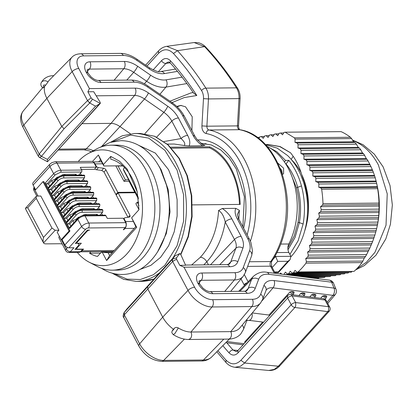 <?xml version="1.0" encoding="UTF-8"?>
<svg xmlns="http://www.w3.org/2000/svg" width="413" height="413" viewBox="0 0 413 413"><rect width="100%" height="100%" fill="white"/><g stroke="black" fill="none" stroke-linecap="round" stroke-linejoin="round"><path stroke-width="0.62" d="M166.134 46.437L166.79 46.323L177.471 50.67L204.59 46.638L205.726 47.061C205.514 46.881 203.614 44.32 198.746 42.792L194.156 42.534L204.59 46.638A324.639 224.29 89.4 0 1 236.422 87.835A3.521 1.709 -32.6 0 1 237.609 88.315C227.888 73.127 217.259 59.374 205.726 47.061M279.828 365.784L329.249 311.195L327.777 311.619L294.887 307.489L244.604 363.027L278.357 366.207L274.268 369.392L268.765 370.466C273.2 370.668 276.886 369.108 279.828 365.784L278.357 366.207L327.777 311.619L328.583 310.194L328.562 306.704L325.026 300.024A3.521 1.523 -27.9 0 1 326.208 300.504A3.521 3.521 0 0 0 323.534 298.656L290.644 294.531A3.521 2.215 -82.8 0 0 290.427 294.521M168.318 62.022L165.541 63.442C163.873 63.251 162.526 62.327 161.509 60.665C164.493 57.784 167.477 57.82 170.461 60.778A312.667 216.02 89.4 0 1 196.8 95.506L193.532 93.044C186.304 82.249 178.592 72.27 170.383 63.101A3.521 1.998 -41.8 0 1 170.383 63.096A3.521 1.998 -41.8 0 1 170.461 60.778M226.809 342.785A309.146 213.583 -90.6 0 0 233.04 350.012L237.95 350.492M229.019 352.821A3.521 1.998 138.2 0 1 233.04 350.012L235.968 351.525C236.009 351.819 236.654 351.494 237.903 350.549L237.971 352.934C234.987 355.815 232.003 355.774 229.019 352.821A312.667 216.02 89.4 0 1 222.839 345.655M234.992 367.281C231.404 366.821 228.394 365.211 225.957 362.444L226.03 360.115C231.006 365.004 235.968 365.056 240.918 360.27L244.604 363.027L240.454 366.243L234.992 367.281L268.765 370.466M166.79 46.323C163.672 46.777 160.905 48.316 158.494 50.938L158.561 53.329C163.512 48.538 168.478 48.589 173.455 53.483L177.471 50.67A324.639 224.29 -90.6 0 1 205.875 88.134L236.422 87.835A14.083 9.731 89.4 0 1 239.003 98.624L240.092 98.511C240.273 94.691 239.447 91.294 237.609 88.315M240.996 278.951L244.031 284.681A3.521 1.523 -27.9 0 1 247.088 282.791M323.534 298.656L325.026 300.024L292.13 295.894A3.521 2.215 -82.8 0 0 291.299 294.784A3.521 2.215 -82.8 0 0 290.644 294.531A3.521 3.521 0 0 0 287.598 295.662L237.903 350.549M240.918 360.27L291.201 304.732A3.521 1.523 152.1 0 1 295.672 302.579L292.13 295.894A3.521 1.523 152.1 0 0 287.66 298.047L291.201 304.732A3.521 2.039 42.2 0 0 294.887 307.489L295.693 306.064L295.672 302.579L328.562 306.704A3.521 1.523 -27.9 0 1 329.75 307.184L326.208 300.504M191.921 130.575L192.226 116.745L185.525 106.791L180.718 105.418L176.723 106.44M181.483 105.444A17.604 12.163 -90.6 0 0 177.296 106.988M259.534 137.4L257.314 137.426M258.822 138.546L259.896 136.817L261.346 136.548L263.226 138.34L264.723 135.934L266.168 135.671L268.047 137.457L269.544 135.051L270.99 134.788L272.869 136.574L274.366 134.168L275.812 133.905L277.696 135.691L279.188 133.291L280.634 133.022L282.518 134.814L284.01 132.408L285.13 132.201L341.133 131.649A77.463 53.52 89.4 0 1 350.415 137.276L351.587 138.577L295.104 139.135L294.985 142.377L297.184 143.063L298.072 144.746L297.959 147.988L300.153 148.675L301.046 150.358L300.927 153.595L303.121 154.281L304.014 155.964L303.896 159.206L306.095 159.893L306.983 161.576L306.869 164.818L309.063 165.505L309.957 167.188L309.838 170.424L312.032 171.111L312.925 172.794L312.806 176.036L315.005 176.723L315.893 178.406L315.78 181.643L317.974 182.329L318.867 184.012L318.748 187.254L320.942 187.941L321.634 189.247L377.637 188.689A77.463 53.52 89.4 0 1 378.969 203.103L379.02 204.605L322.538 205.168L320.534 206.619L321.237 209.711L320.684 211.657L318.686 213.113L319.388 216.2L318.831 218.152L316.833 219.602L317.535 222.695L316.977 224.641L314.98 226.092L315.682 229.184L315.124 231.13L313.126 232.586L313.828 235.673L313.271 237.625L311.273 239.075L311.975 242.168L311.423 244.114L309.425 245.57L310.122 248.657L309.569 250.608L307.571 252.059L308.274 255.151L307.716 257.098L305.718 258.548L306.42 261.641L305.987 263.153L361.989 262.596A77.463 53.52 89.4 0 1 354.039 271.377L296.916 272.136L295.037 270.35L293.54 272.756L292.094 273.019L290.215 271.233L288.718 273.633L287.272 273.902L285.393 272.11L283.943 274.438M264.356 136.522L261.346 136.548M269.178 135.64L266.168 135.671M274 134.757L270.99 134.788M278.821 133.874L275.812 133.905M283.643 132.996L280.634 133.022M297.184 143.063L354.989 142.49L353.569 141.798L351.587 138.577M353.569 141.798L294.985 142.377M300.153 148.675L359.486 148.086L358.267 147.389L356.383 144.168L298.072 144.746M358.267 147.389L297.959 147.988M303.121 154.281L363.528 153.682L362.506 152.986L360.75 149.764L301.046 150.358M362.506 152.986L300.927 153.595M306.095 159.893L367.08 159.289L366.254 158.587L364.643 155.365L304.014 155.964M366.254 158.587L303.896 159.206M309.063 165.505L370.125 164.895L368.045 160.972L306.983 161.576M369.485 164.193L306.869 164.818M370.125 164.895L370.936 166.578L309.957 167.188M312.032 171.111L372.665 170.512L370.936 166.578M372.196 169.805L309.838 170.424M372.665 170.512L373.326 172.195L312.925 172.794M315.005 176.723L374.71 176.129L373.326 172.195M374.39 175.427L312.806 176.036M374.71 176.129L375.231 177.817L315.893 178.406M317.974 182.329L376.284 181.751L375.231 177.817M376.088 181.049L315.78 181.643M376.284 181.751L376.671 183.439L318.867 184.012M315.682 229.184L376.666 228.58L377.487 224.744A66.901 46.22 -90.6 0 0 377.095 185.329L376.579 183.021L377.332 186.676L318.748 187.254M320.942 187.941L377.425 187.383L377.332 186.676M377.425 187.383L377.637 188.689M321.237 209.711L379.046 209.138L379.02 204.605M379.124 206.041L320.534 206.619M319.388 216.2L378.721 215.612L378.995 211.079L320.684 211.657M378.995 212.514L318.686 213.113M317.535 222.695L377.936 222.096L378.535 217.558L318.831 218.152M378.411 218.993L316.833 219.602M314.98 226.092L377.337 225.477L377.606 224.037L316.977 224.641M313.828 235.673L374.89 235.069L376.186 230.526L315.124 231.13M375.747 231.967L313.126 232.586M311.975 242.168L372.609 241.564L374.255 237.021L313.271 237.625M373.631 238.456L311.273 239.075M310.122 248.657L369.831 248.068L371.824 243.515L311.423 244.114M371.003 244.955L309.425 245.57M308.274 255.151L366.584 254.573L368.902 250.02L309.569 250.608M367.88 251.46L307.571 252.059M306.42 261.641L362.903 261.083L364.302 257.97L365.52 256.525L307.716 257.098M364.302 257.97L305.718 258.548M293.54 272.756L351.349 272.182L351.912 271.589M351.349 272.182L292.094 273.019M288.718 273.633L348.056 273.045L348.665 272.456M348.056 273.045L287.272 273.902M284.516 274.511L344.297 273.917L344.958 273.329M344.297 273.917L286.364 274.743M281.805 274.17L280.566 272.993L279.978 273.943M290.669 275.285L340.059 274.795L340.766 274.201M340.059 274.795L292.518 275.517M296.828 276.054L335.31 275.678L336.063 275.084M335.31 275.678L298.676 276.287M302.987 276.829L330.059 276.56L330.849 275.972M330.059 276.56L304.835 277.061M309.146 277.603L324.313 277.453L325.139 276.86M324.313 277.453L310.989 277.835M315.3 278.377L318.093 278.347L318.95 277.753M291.031 256.649L292.321 255.224C299.255 247.093 303.906 236.675 306.265 223.965C308.475 211.193 307.922 198.503 304.603 185.902C301.139 173.367 295.481 163.259 287.624 155.572L277.108 148.086L265.569 144.72M304.717 230.857L307.019 222.209M306.498 188.405L301.113 172.727C298.269 167.477 294.954 163.047 291.175 159.428L293.168 156.269C296.472 161.029 299.12 166.516 301.113 172.727M284.49 162.025L285.491 160.404L276.865 151.741L267.056 146.372M285.491 160.404L288.842 160.368C294.546 167.492 298.754 176.015 301.459 185.933C304.779 198.534 305.336 211.224 303.116 223.996L298.119 240.774L289.89 254.413M285.863 164.121L288.842 160.368M267.134 146.455A63.029 43.546 89.4 0 1 288.785 243.985C287.51 246.814 287.531 249.638 288.852 252.457L290.891 256.313L290.055 259.7L287.907 261.269L277.722 261.372L275.621 256.463L290.891 256.313M274.908 272.647L278.372 272.601L278.269 271.914L287.907 261.269M282.384 174.338L281.687 170.337L280.169 168.236M191.622 264.996L200.357 257.263C202.938 257.495 205.091 258.977 206.81 261.708L203.805 264.878M208.462 264.831L206.81 261.708C216.242 251.46 222.385 238.224 225.245 222.013L234.486 239.473A15.627 9.045 -137.8 0 1 235.838 248.306A5.281 4.197 20.5 0 1 242.901 248.172L237.811 261.754A5.281 4.197 -159.5 0 0 230.748 261.888A15.627 9.045 -137.8 0 1 229.53 263.819C229.623 264.124 228.699 264.403 226.763 264.65A5.281 3.65 89.4 0 1 229.705 266.736L183.981 267.19L194.621 287.283A5.281 2.287 152.1 0 0 188.013 290.401L172.629 261.45A3.521 1.915 -138 0 1 172.433 259.214L172.665 261.414L176.558 259.245L179.779 265.327L185.613 265.27L180.765 254.501L179.753 253.536L176.48 257.862L176.558 259.245M172.629 261.45L147.818 289.002L162.712 317.127L188.013 290.401A20.991 12.153 -137.8 0 0 212.045 306.973L190.945 332.026A22.374 12.953 -137.8 0 1 178.323 327.948L174.931 333.492L173.248 334.618M245.038 342.573L244.775 341.85L262.689 322.063M269.333 315.831L268.956 315.036L252.281 312.946M268.956 315.036L289.849 292.058L291.279 291.49C292.502 292.61 293.307 292.714 293.695 291.795L293.984 292.574M291.284 291.49L293.695 291.795M298.94 295.569L300.721 293.421L302.151 292.853L304.567 293.158L304.851 293.942M309.812 296.937L311.593 294.789L313.023 294.221L315.434 294.521L315.723 295.305M320.679 298.3L322.46 296.152L323.89 295.584L326.306 295.889L326.59 296.668M327.117 302.218L332.935 295.357A5.281 2.958 -139.7 0 0 333.451 295.393L335.144 294.722M230.728 331.629A28.007 16.215 42.2 0 0 239.943 327.814L260.588 302.946A26.623 15.415 -137.8 0 1 251.827 306.575L230.728 331.629L190.945 332.026C192.045 334.422 191.875 336.605 190.439 338.562L188.55 339.496L228.337 339.099A4.579 3.165 -90.6 0 0 230.222 338.17A4.579 3.165 -90.6 0 0 230.728 331.629M92.491 99.234L100.297 103.431L47.485 161.767L99.574 103.911L95.594 106.182L89.724 103.013L87.494 100.648L91.108 97.86L92.491 99.234L89.828 102.899L87.525 100.612L72.177 71.625L46.875 98.351L61.769 126.481L64.072 128.768L41.553 156.222A3.521 2.086 -140.6 0 1 39.183 154.008L61.769 126.481L87.494 100.648M47.48 161.762L39.715 157.565M44.754 86.126L45.766 85.093C43.37 84.655 42.73 85.367 43.84 87.22L44.754 86.126A22.534 13.046 -137.8 0 0 46.875 98.351L23.804 125.056L39.152 154.044L41.455 156.331L39.694 157.554L38.311 156.181L39.183 154.008M144.865 133.698L163.847 112.336L144.504 98.996L119.987 126.59A14.083 8.152 42.2 0 0 111.045 123.373L134.581 95.429A5.281 3.65 -90.6 0 0 135.144 88.139L89.42 88.594L87.886 91.779L93.72 91.722L100.214 102.378M101.903 146.171L119.987 126.59L130.42 133.786M222.266 208.493C226.489 211.296 229.685 214.765 231.848 218.89A5.281 2.287 152.1 0 0 225.245 222.013C223.918 216.154 221.704 212.318 218.591 210.506L222.266 208.493L235.787 208.358L239.375 210.3L237.49 214.347C237.052 214.053 237.568 215.792 239.034 219.556A5.281 2.287 -27.9 0 0 237.258 218.838C235.049 214.693 234.558 211.198 235.787 208.358M123.704 317.473L123.678 317.427C122.852 317.024 122.981 315.439 124.06 312.667L126.724 309.172L174.895 255.962L179.753 253.536M173.491 329.269L172.546 330.297C172.66 330.756 173.305 330.049 174.467 328.175L173.491 329.269A22.534 13.046 -137.8 0 1 162.712 317.127L139.64 343.833A20.991 12.153 42.2 0 0 163.672 360.404L203.454 360.012L223.784 339.145M139.935 269.472L150.838 265.368L160.616 257.309L168.592 245.843L174.229 231.75L177.141 216.004L177.125 199.67L174.188 183.868L168.525 169.666L155.324 153.068L138.706 145.324M157.565 251.909L166.32 233.582L170.037 211.915L168.23 189.686L161.142 169.743L156.682 162.531M41.455 156.331L47.423 159.392L95.594 106.182M47.423 159.392L47.325 161.628M88.057 153.631L96.069 149.227A62.497 43.179 89.4 0 1 111.045 145.175L116.141 145.123A62.497 43.179 89.4 0 1 150.962 169.841A62.497 43.179 89.4 0 1 155.644 235.219A62.497 43.179 89.4 0 1 117.38 270.117L112.284 270.169A62.497 43.179 89.4 0 1 97.231 266.416L89.131 262.167A57.887 39.994 -90.6 0 0 134.875 242.101A57.887 39.994 -90.6 0 0 134.179 172.773A57.887 39.994 -90.6 0 0 88.057 153.631A57.887 39.994 -90.6 0 0 78.227 161.504M77.277 252.405A57.887 39.994 -90.6 0 0 89.131 262.167M137.333 192.386A49.297 34.057 -90.6 0 0 110.756 159.206L110.761 156.408L103.426 164.513L103.859 165.985L100.478 159.888L98.692 161.865M110.761 156.408L119.533 161.24L127.189 169.134L137.219 191.859L138.98 209.701L131.639 217.806L136.693 227.341L106.631 260.546L102.176 252.131L108.134 252.782L109.621 255.585L135.825 226.639L131.639 217.806M90.891 251.708L89.538 253.2A49.297 34.057 -90.6 0 0 97.458 256.458L101.495 251.997L102.176 252.131M92.522 161.442L98.377 154.978L103.426 164.513M122.728 165.799L103.859 165.985M112.191 252.741L108.134 252.782M112.971 251.884L101.495 251.997M100.498 253.092L89.538 253.2M132.805 179.474L131.205 176.449M124.618 167.606L123.311 169.046L138.195 197.151M128.649 179.774L129.078 181.245L123.988 181.297L125.34 179.805L128.649 179.774L138.319 198.039L123.745 170.517L123.311 169.046M100.478 159.888L98.377 154.978M106.631 260.546L109.621 255.585M136.693 227.341L135.825 226.639M111.045 145.175A62.497 43.179 89.4 0 1 145.866 169.893A62.497 43.179 89.4 0 1 150.549 235.271A62.497 43.179 89.4 0 1 112.284 270.169M41.161 82.827L41.728 81.919C43.535 80.359 45.637 80.349 48.037 81.882L45.766 85.093M89.42 88.594L78.785 68.506A5.281 2.287 152.1 0 0 72.177 71.625A20.991 12.153 -137.8 0 1 72.001 57.164L49.302 80.174A22.374 12.953 42.2 0 0 48.037 81.882M43.84 87.22C42.957 88.16 42.684 88.227 43.029 87.417M89.828 102.899L64.072 128.768M100.22 102.378L100.282 103.446L99.574 103.911M176.48 257.862L172.536 259.106M187.667 135.443A5.281 2.287 152.1 0 0 181.059 138.567L171.818 121.107A5.281 2.287 -27.9 0 1 178.421 117.984L187.667 135.443C189.877 139.594 190.367 143.084 189.139 145.923L184.177 145.505C185.571 144.029 184.539 141.716 181.064 138.572M91.108 97.86L87.886 91.779M81.986 123.663L111.045 123.373L86.209 148.861A15.627 9.045 -137.8 0 1 93.307 150.745M39.297 157.301L47.485 161.767M38.879 156.94L38.311 156.181M188.555 339.496C183.568 339.465 178.473 337.844 173.274 334.633L173.279 334.633C170.786 331.856 172.273 331.887 172.221 330.792L172.546 330.297M174.467 328.175C175.556 327.23 176.841 327.158 178.323 327.948M326.771 296.235L326.363 297.639L325.872 297.938L322.46 296.152M323.89 295.584C325.114 296.704 325.919 296.808 326.306 295.889M315.904 294.867L315.491 296.276L315 296.57L311.593 294.789M313.023 294.221C314.247 295.341 315.052 295.445 315.434 294.521M305.031 293.504L304.624 294.908L304.128 295.207L300.721 293.421M302.151 292.853C303.374 293.979 304.18 294.077 304.567 293.158M294.159 292.141L293.751 293.545L291.8 293.658L289.849 292.058M244.775 341.85L245.239 342.444M179.779 265.327L183.981 267.19M126.724 309.172L124.261 312.424L124.323 314.809L147.818 289.002L147.689 286.689L172.433 259.214L174.895 255.962M124.065 312.662L124.292 314.845L139.64 343.833A5.281 2.287 152.1 0 0 138.892 346.156C144.493 355.505 152.061 360.575 161.597 361.37A5.281 3.65 89.4 0 0 163.672 360.404L184.41 339.125M147.689 286.689L124.261 312.424A5.281 4.3 -142.9 0 0 124.163 312.538M123.761 317.566L124.323 314.809M239.375 210.3L238.817 219.133M200.357 257.263C211.27 245.307 217.346 229.721 218.591 210.506M184.177 145.505L174.188 144.029L167.286 144.091M202.959 144.715L204.956 145.299L202.659 145.789L189.139 145.923M204.956 145.299L202.54 144.483L197.006 139.403L194.853 136.114L193.077 135.392L182.603 115.609A5.281 2.287 -27.9 0 1 184.379 116.332C181.421 110.88 177.234 106.265 171.823 102.476L147.756 85.878C142.201 82.068 136.672 80.132 131.153 80.07L97.989 80.401A5.281 3.65 89.4 0 1 100.932 82.486A12.808 7.413 -137.8 0 1 86.271 72.378L86.126 72.099A12.808 7.413 -137.8 0 1 89.982 61.805L124.344 61.465A20.908 12.101 -137.8 0 1 137.617 66.235L150.538 75.145A5.281 0.965 124.6 0 1 146.625 81.227L133.704 72.316L126.776 80.117M192.422 204.889L240.185 204.42A63.029 43.546 -90.6 0 0 209.69 146.821L170.61 147.209M277.944 163.176L283.612 168.21L283.571 173.672L282.425 174.462M275.254 255.771L275.621 256.463L273.205 259.132M267.433 144.963L267.479 144.514L265.487 144.633M267.479 144.514L279.694 146.553L290.576 152.81L293.168 156.269M268.094 144.498L280.102 146.553L290.576 152.81M304.587 231.311A56.55 39.07 -90.6 0 0 306.983 222.395A56.55 39.07 -90.6 0 0 306.652 189.077A56.55 39.07 -90.6 0 0 302.094 175.319M318.093 278.347L316.663 278.548M305.987 263.153A77.463 53.52 89.4 0 1 298.041 271.93L296.916 272.136M298.041 271.93L354.039 271.377M362.903 261.083L361.989 262.596M366.584 254.573L365.52 256.525M369.831 248.068L368.902 250.02M372.609 241.564L371.824 243.515M374.89 235.069L374.255 237.021M376.666 228.58L376.186 230.526M377.936 222.096L377.606 224.037M378.721 215.612L378.535 217.558M379.046 209.138L378.995 211.079M321.634 189.247A77.463 53.52 89.4 0 1 322.966 203.655L322.538 205.168M322.966 203.655L378.969 203.103M285.13 132.201L294.412 137.834L295.104 139.135M367.08 159.289L368.045 160.972M363.528 153.682L364.643 155.365M359.486 148.086L360.75 149.764M354.989 142.49L356.383 144.168M294.412 137.834L350.415 137.276M239.457 204.425A61.971 42.813 89.4 0 0 209.474 147.828L209.69 146.821M209.474 147.828L171.56 148.205M138.949 205.509L137.219 202.246L135.872 203.733L138.98 209.608M137.219 202.246L138.763 202.231M78.64 243.252L79.012 243.949L78.444 245.575L74.975 249.406L82.615 249.328L80.494 251.672L70.313 251.77L73.973 247.728L68.883 247.779A3.521 2.039 42.2 0 1 64.851 244.997L81.614 226.479L77.845 219.355A5.632 2.442 -27.9 0 1 85.001 215.911A1.409 0.971 89.4 0 0 84.216 215.354L105.088 215.147A1.409 0.971 89.4 0 1 105.873 215.705L107.297 218.394L123.332 218.24L125.681 222.669A3.521 2.432 -90.6 0 1 125.237 227.604L123.311 229.731L123.823 229.726L124.979 228.451A4.93 3.407 -90.6 0 0 125.598 221.544L124.483 219.442A2.111 1.224 -137.8 0 1 124.442 218.007A2.111 1.224 -137.8 0 1 124.938 217.759L129.537 217.037L130.038 216.789L129.997 215.354L118.113 192.912L135.17 192.742L138.432 198.906M127.963 217.284L116.187 195.044L118.113 192.912M129.078 181.245L135.036 192.747M134.87 192.184L117.819 192.355L115.893 194.482L116.703 194.471M94.804 168.85A2.111 1.224 42.2 0 0 96.472 169.764L101.784 170.383L104.009 172.04L115.893 194.482M81.382 169.449L94.381 169.32L96.306 167.188L80.272 167.348L81.697 170.042A1.409 0.971 89.4 0 1 81.521 172.014L80.365 173.29L81.33 175.117M84.36 180.842L83.39 179.015L84.546 177.735L84.665 175.649L63.793 175.861L84.727 175.762M87.391 186.562L86.42 184.735L87.577 183.46L87.695 181.374L66.823 181.581L87.752 181.488M90.421 192.282L89.451 190.455L90.607 189.18L90.726 187.094L69.854 187.301L90.783 187.208M93.446 198.008L92.481 196.18L93.637 194.9L93.756 192.814L72.879 193.026L93.813 192.928M96.477 203.728L95.511 201.9L96.668 200.625L96.781 198.539L75.909 198.746L96.843 198.653M99.507 209.453L98.542 207.62L99.698 206.345L99.812 204.259L78.94 204.466L99.874 204.373M102.538 215.173L101.567 213.345L102.723 212.065L102.842 209.985L81.97 210.191L102.904 210.093M117.819 192.355L105.934 169.913A2.111 1.224 42.2 0 0 103.709 168.256L98.402 167.632A2.111 1.224 42.2 0 1 96.177 165.974L95.062 163.873A4.93 3.407 -90.6 0 0 93.694 162.33M80.39 251.775A4.93 3.407 -90.6 0 0 82.027 250.81L83.571 249.106L77.463 249.168A2.111 0.914 152.1 0 1 76.751 248.879A2.111 0.914 152.1 0 1 77.092 247.908L81.33 243.226L77.768 243.262A2.111 0.914 152.1 0 1 77.055 242.973A2.111 0.914 152.1 0 1 77.396 241.997L87.029 231.357A2.111 0.914 -27.9 0 1 89.714 230.062L87.422 230.087L75.28 243.494L77.716 243.262M101.598 161.999L102.698 163.801L101.598 161.999M55.089 161.731A3.521 2.432 89.4 0 1 57.051 163.125A5.632 2.442 152.1 0 0 49.896 166.568A3.521 2.039 42.2 0 1 49.828 164.183L51.899 162.608L55.089 161.731L91.996 161.364A3.521 2.432 89.4 0 1 93.957 162.758L96.306 167.188M35.606 189.763L33.133 185.086A3.521 2.039 -137.8 0 1 33.066 182.701L49.828 164.183M80.494 251.672A3.521 2.432 89.4 0 1 79.043 252.384L68.863 252.488A3.521 2.432 -90.6 0 0 70.313 251.77A3.521 2.039 -137.8 0 1 66.281 248.993L67.624 247.506M59.364 236.277A3.521 1.523 152.1 0 0 58.914 237.769L65.713 250.614A3.521 1.523 -27.9 0 1 66.281 248.993L61.377 239.731M57.959 177.167L57.175 177.172L54.717 179.438L51.646 180.491L48.522 183.945L46.994 183.961A1.409 0.816 -137.8 0 1 45.384 182.845L48.352 188.457L56.638 179.304A5.632 2.442 -27.9 0 1 63.793 175.861A1.409 0.971 89.4 0 0 63.008 175.303L83.88 175.097A1.409 0.971 89.4 0 1 84.665 175.649M78.682 175.148L80.365 173.29M55.053 180.068L54.717 179.438M52.766 182.598L51.646 180.491M55.791 188.318L54.676 186.211L51.553 189.665L50.025 189.681A1.409 0.816 -137.8 0 1 48.409 188.571L51.382 194.177L59.668 185.024A5.632 2.442 -27.9 0 1 66.823 181.581A1.409 0.971 89.4 0 0 66.039 181.023L86.911 180.817L87.695 181.374M61.852 199.763L60.737 197.657L57.608 201.11L56.08 201.126L64.366 191.973A1.409 0.816 -137.8 0 1 62.755 190.858L62.693 190.749A5.632 2.442 -27.9 0 1 69.854 187.301A1.409 0.971 89.4 0 0 69.069 186.743L89.941 186.537L90.726 187.094M64.882 205.483L63.767 203.377L60.639 206.83L59.111 206.846L67.396 197.693A1.409 0.816 -137.8 0 1 65.786 196.583L65.724 196.469A5.632 2.442 -27.9 0 1 72.879 193.026A1.409 0.971 89.4 0 0 72.094 192.468L92.971 192.262A1.409 0.971 89.4 0 1 93.756 192.814M67.913 211.208L66.798 209.097L63.669 212.55L62.141 212.566L70.427 203.413A1.409 0.816 -137.8 0 1 68.816 202.303L68.754 202.189A5.632 2.442 -27.9 0 1 75.909 198.746A1.409 0.971 89.4 0 0 75.125 198.188L95.997 197.982A1.409 0.971 89.4 0 1 96.781 198.539M70.943 216.928L69.823 214.822L66.699 218.276L65.171 218.291L73.457 209.138A1.409 0.816 -137.8 0 1 71.847 208.023L71.785 207.915A5.632 2.442 -27.9 0 1 78.94 204.466A1.409 0.971 89.4 0 0 78.155 203.908L99.027 203.702L99.812 204.259M73.968 222.653L72.853 220.542L69.73 223.996L68.202 224.011L76.488 214.858A1.409 0.816 -137.8 0 1 74.872 213.748L74.815 213.635A5.632 2.442 -27.9 0 1 81.97 210.191A1.409 0.971 89.4 0 0 81.185 209.634L102.057 209.427L102.842 209.985M79.012 243.954L77.825 243.469M38.068 196.051L35.059 190.367L42.957 181.643L69.095 231.006L61.196 239.731L57.185 232.163L58.92 230.248L40.799 196.025L37.082 196.061L36.184 196.418L36.236 198.328L51.976 228.059L55.203 230.284L58.92 230.248M42.957 181.643L43.824 181.632L69.962 230.996L69.095 231.006M55.203 230.284L43.551 242.901L25.446 208.704L25.461 208.26L36.184 196.418M62.224 244.021L60.086 243.732L45.926 243.871A7.042 3.051 152.1 0 1 43.644 243.05C42.988 241.775 42.942 239.901 43.499 237.423L51.976 228.059M36.236 198.328L27.759 207.693L25.461 208.26M69.534 227.553A1.409 0.816 42.2 0 0 69.56 228.508L77.845 219.355A1.409 0.816 42.2 0 1 77.82 218.4L69.534 227.553M68.202 224.011A1.409 0.816 -137.8 0 1 66.586 222.901L69.56 228.508M66.503 221.833A1.409 0.816 42.2 0 0 66.529 222.788L74.815 213.635A1.409 0.816 42.2 0 1 74.789 212.68L66.503 221.833M65.171 218.291A1.409 0.816 -137.8 0 1 63.561 217.176L66.529 222.788M63.473 216.107A1.409 0.816 42.2 0 0 63.499 217.068L71.785 207.915A1.409 0.816 42.2 0 1 71.759 206.959L63.473 216.107M62.141 212.566A1.409 0.816 -137.8 0 1 60.53 211.456L63.499 217.068M60.443 210.387A1.409 0.816 42.2 0 0 60.468 211.342L68.754 202.189A1.409 0.816 42.2 0 1 68.728 201.234L60.443 210.387M59.111 206.846A1.409 0.816 -137.8 0 1 57.5 205.736L60.468 211.342M57.412 204.667A1.409 0.816 42.2 0 0 57.438 205.622L65.724 196.469A1.409 0.816 42.2 0 1 65.698 195.514L57.412 204.667M56.08 201.126A1.409 0.816 -137.8 0 1 54.47 200.011L57.438 205.622M54.387 198.942A1.409 0.816 42.2 0 0 54.413 199.897L62.693 190.749A1.409 0.816 42.2 0 1 62.668 189.794L54.387 198.942M58.822 194.043L57.706 191.931L54.578 195.385L53.05 195.401A1.409 0.816 -137.8 0 1 51.439 194.291L54.413 199.897M66.039 181.023C63.638 181.204 61.501 182.216 59.642 184.069L51.357 193.222A1.409 0.816 42.2 0 0 51.382 194.177M63.008 175.303C60.608 175.479 58.476 176.496 56.612 178.349L48.326 187.502A1.409 0.816 42.2 0 0 48.352 188.457M58.083 185.788L57.748 185.158L54.676 186.211M61.114 191.513L60.778 190.878L57.706 191.931M64.144 197.233L63.808 196.603L60.737 197.657M67.174 202.953L66.839 202.324L63.767 203.377M70.2 208.679L69.869 208.044L66.798 209.097M73.23 214.399L72.894 213.769L69.823 214.822M76.26 220.119L75.925 219.489L72.853 220.542M97.84 215.219L97.613 214.791A3.521 1.523 152.1 0 0 96.43 214.311L85.739 214.419A3.521 1.523 152.1 0 0 82.326 215.663M70.845 226.102L69.73 223.996M79.167 217.217L78.377 217.228L78.604 217.651M77.458 218.802L76.864 218.456L77.2 219.086M78.377 217.228L77.272 218.451M76.864 218.456L75.925 219.489M94.809 209.499L94.582 209.071A3.521 1.523 152.1 0 0 93.4 208.591L82.708 208.694A3.521 1.523 152.1 0 0 79.296 209.938M66.699 218.276L67.815 220.382M76.137 211.497L75.352 211.502L75.574 211.931M74.428 213.077L73.834 212.731L74.17 213.366M75.352 211.502L74.242 212.726M73.834 212.731L72.894 213.769M91.779 203.774L91.552 203.351A3.521 1.523 152.1 0 0 90.37 202.866L79.678 202.974A3.521 1.523 152.1 0 0 76.271 204.218M63.669 212.55L64.784 214.662M73.106 205.772L72.321 205.782L72.543 206.206M71.397 207.357L70.804 207.011L71.139 207.641M72.321 205.782L71.212 207.006M70.804 207.011L69.869 208.044M88.749 198.054L88.527 197.626A3.521 1.523 152.1 0 0 87.339 197.146L76.648 197.254A3.521 1.523 152.1 0 0 73.24 198.498M60.639 206.83L61.754 208.937M70.076 200.052L69.291 200.062L69.513 200.486M68.367 201.637L67.773 201.291L68.109 201.921M69.291 200.062L68.181 201.286M67.773 201.291L66.839 202.324M85.718 192.329L85.496 191.906A3.521 1.523 152.1 0 0 84.309 191.425L73.617 191.529A3.521 1.523 152.1 0 0 70.21 192.773M57.608 201.11L58.723 203.217M67.045 194.332L66.261 194.337L66.488 194.766M65.337 195.912L64.743 195.566L65.078 196.201M66.261 194.337L65.151 195.561M64.743 195.566L63.808 196.603M82.693 186.609L82.466 186.186A3.521 1.523 152.1 0 0 81.278 185.7L70.587 185.809A3.521 1.523 152.1 0 0 67.18 187.053M54.578 195.385L55.698 197.497M64.015 188.607L63.23 188.617L63.457 189.04M62.306 190.192L61.718 189.846L62.048 190.476M63.23 188.617L62.12 189.841M61.718 189.846L60.778 190.878M79.663 180.889L79.435 180.46A3.521 1.523 152.1 0 0 78.248 179.98L67.562 180.089A3.521 1.523 152.1 0 0 64.149 181.333M51.553 189.665L52.668 191.771M60.99 182.887L60.2 182.897L60.427 183.32M59.281 184.472L58.687 184.126L59.023 184.756M60.2 182.897L59.095 184.121M58.687 184.126L57.748 185.158M76.632 175.164L76.405 174.74A3.521 1.523 152.1 0 0 75.223 174.26L64.531 174.363A3.521 1.523 152.1 0 0 61.119 175.608M61.196 239.731L62.058 239.726L69.962 230.996M64.851 244.997L62.058 239.726M99.889 215.199L101.567 213.345M96.864 209.479L98.542 207.62M93.834 203.754L95.511 201.9M90.803 198.034L92.481 196.18M87.773 192.313L89.451 190.455M84.742 186.588L86.42 184.735M81.712 180.868L83.39 179.015M48.522 183.945L49.637 186.051M57.175 177.172L57.397 177.6M56.251 178.746L56.065 178.395M55.657 178.401L55.992 179.036M123.823 229.726L123.637 229.375M125.34 179.805L118.03 166.005A41.723 28.827 -90.6 0 0 115.841 165.902L123.988 181.297M115.841 165.902L122.769 165.835M118.03 166.005L122.904 165.954M240.092 98.511L238.533 125.779L237.444 125.893L239.003 98.624L208.457 98.929A14.083 9.731 -90.6 0 0 205.875 88.134A3.521 1.709 -32.6 0 0 201.549 90.54A10.562 7.3 89.4 0 1 203.485 98.64L208.457 98.929L206.898 126.197L237.444 125.893A3.521 2.432 89.4 0 0 239.561 129.697A77.463 53.52 89.4 0 1 282.322 236.499A77.463 53.52 89.4 0 1 270.752 261.543A3.521 1.822 34.7 0 0 271.924 261.047C276.922 253.799 280.768 245.482 283.457 236.097C297.298 191.854 274.815 134.984 239.927 129.734A3.521 2.519 101 0 0 239.561 129.697L209.014 130.002A3.521 2.432 89.4 0 1 206.898 126.197L201.926 125.903L203.485 98.64M271.924 261.047L271.362 262.281L271.733 266.653A3.521 1.523 152.1 0 0 270.551 266.173A3.521 2.432 89.4 0 1 270.226 262.678A3.521 2.432 89.4 0 1 270.752 261.543L249.38 261.754M247.64 266.4L270.551 266.173L274.284 273.225M242.88 226.825L244.398 196.81L236.35 169.067L229.287 158.096L220.779 149.934L211.399 144.984L201.658 143.399A63.38 43.788 -90.6 0 0 200.971 143.414M170.115 62.822L165.861 63.416L158.473 71.573M201.926 125.903A7.042 4.863 89.4 0 0 206.164 133.518A3.521 2.519 101 0 1 209.014 130.002A77.463 53.52 89.4 0 1 251.775 236.799A77.463 53.52 89.4 0 1 250.412 241.187M244.341 274.666L248.099 281.764M197.455 139.961A66.901 46.22 89.4 0 1 243.634 228.244M193.17 92.507L190.842 92.956A114.835 79.337 89.4 0 1 193.201 92.553M173.455 53.483A321.118 221.853 89.4 0 1 201.549 90.54M206.164 133.518A73.942 51.083 89.4 0 1 247.144 234.878M244.031 284.681L244.424 285.491M226.03 360.115A321.118 221.853 89.4 0 1 217.904 350.658M196.8 95.506L184.208 97.582L172.04 102.625M287.598 295.662L287.66 298.047L237.971 352.934M158.561 53.329L146.987 66.116M153.115 69.936L161.509 60.665M352.8 140.544A66.901 46.22 89.4 0 1 378.391 164.952L387.239 193.816L386.021 225.245L374.989 252.276L366.491 262.193L356.6 268.915M308.088 215.349C308.847 205.865 308.015 196.65 305.594 187.709L306.307 187.605M287.846 247.733L294.149 236.117L298.026 222.38L299.353 222.622C301.376 210.842 300.84 199.133 297.752 187.502C295.254 178.38 291.351 170.517 286.054 163.915M298.026 222.38C300.008 210.775 299.477 199.247 296.431 187.796L301.459 185.933M287.969 249.757L295.047 237.475L299.353 222.622L303.116 223.996M277.722 261.372L272.182 267.495M274.542 271.95L278.269 271.914M226.887 341.551L244.093 343.714M260.588 302.946L262.72 299.249A5.281 4.197 20.5 0 0 260.665 294.201L263.948 285.445A5.281 4.197 20.5 0 1 266.003 290.489L266.349 289.874A15.627 9.045 -137.8 0 1 273.019 287.84A5.281 3.319 -82.8 0 0 274.098 280.582L334.014 288.104A5.281 3.319 97.2 0 1 332.935 295.357L273.019 287.84L262.012 300.819M251.956 313.338A4.579 2.876 97.2 0 1 250.815 319.394A4.579 2.876 97.2 0 1 248.76 320.318L263.587 322.176M242.039 325.284A4.579 3.64 20.5 0 1 243.494 329.414L246.778 320.658A4.579 3.64 -159.5 0 0 246.953 319.368M329.357 280.138A5.281 5.281 0 0 1 333.59 283.38A5.281 2.746 -22.3 0 0 331.593 282.187A5.281 3.319 -82.8 0 0 329.357 280.138L266.762 272.281A5.281 3.319 97.2 0 1 268.997 274.33L331.593 282.187L334.014 288.104A5.281 2.746 -22.3 0 1 336.012 289.296A5.281 5.281 0 0 1 335.129 294.743M161.597 361.37L201.379 360.972A5.281 3.65 -90.6 0 0 203.454 360.012A26.623 15.415 42.2 0 0 211.699 356.946L229.334 339.068M212.607 299.683L252.389 299.291A5.281 3.65 89.4 0 1 251.827 306.575L212.045 306.973A5.281 3.65 89.4 0 0 212.607 299.683A15.715 9.096 -137.8 0 1 194.621 287.283M153.987 279.054L141.674 281.32A73.942 51.083 -90.6 0 0 154.049 278.987M141.674 281.32L136.073 281.377A73.942 51.083 -90.6 0 0 159.862 272.565M186.919 83.576L165.943 87.097L159.929 94.272M144.359 83.782L146.625 81.227A26.623 15.415 -137.8 0 0 165.943 87.097A5.281 3.918 80.5 0 0 166.026 79.854A21.347 12.359 -137.8 0 1 150.538 75.145M114.107 80.241L123.781 68.749L89.42 69.09L87.344 71.552M231.848 218.89L241.094 236.35A5.281 2.287 152.1 0 0 234.486 239.473L210.501 264.81M241.094 236.35A20.908 12.101 -137.8 0 1 242.901 248.172M219.69 264.718L235.838 248.306L230.748 261.888L228.193 264.49M237.811 261.754A20.908 12.101 -137.8 0 1 229.705 266.736M199.169 282.755L201.245 280.293A7.527 4.357 42.2 0 0 198.89 281.186M245.611 291.103L248.167 288.501L251.569 279.431L239.881 291.304M244.181 291.263A5.281 3.65 89.4 0 1 247.124 293.349L212.762 293.689A5.281 3.65 89.4 0 0 209.819 291.604L244.181 291.263C246.117 291.015 247.041 290.737 246.948 290.432A15.627 9.045 42.2 0 0 248.167 288.501A5.281 4.197 20.5 0 1 255.229 288.367L258.631 279.296A5.281 4.197 -159.5 0 0 251.569 279.431A26.623 15.415 -137.8 0 1 253.644 276.142L238.678 291.315M114.241 273.68L127.075 279.136L140.43 279.503L153.347 274.753L164.916 265.229L177.089 245.725L183.604 221.156L183.599 194.776L177.079 170.073L164.901 150.317L148.675 138.112L130.554 135.082L112.93 141.623M110.684 142.232L122.248 135.779L134.607 133.497A73.942 51.083 89.4 0 1 182.123 178.235A73.942 51.083 89.4 0 1 172.433 258.677M249.581 250.691A21.347 12.359 -137.8 0 0 247.733 238.621A5.281 2.287 -27.9 0 1 249.509 239.344L250.861 242.25L252.539 251.181L251.636 255.735A5.281 4.197 -159.5 0 0 249.581 250.691L243.247 267.588A5.281 4.197 20.5 0 1 245.301 272.637L243.169 276.333A26.623 15.415 -137.8 0 1 234.408 279.962L224.729 291.454M263.948 285.445A20.908 12.101 -137.8 0 1 274.098 280.582M258.631 279.296A21.347 12.359 -137.8 0 1 268.997 274.33M255.229 288.367A20.908 12.101 -137.8 0 1 247.124 293.349M209.819 291.604C208.952 291.619 207.641 291.196 205.891 290.334L203.015 288.243L199.877 284.304A5.281 2.287 152.1 0 0 198.101 283.581A12.808 7.413 -137.8 0 0 212.762 293.689M199.877 284.304L199.727 284.02A5.281 2.287 152.1 0 0 197.951 283.303L198.101 283.581M243.247 267.588A21.347 12.359 -137.8 0 1 234.971 272.678A5.281 3.65 -90.6 0 1 234.408 279.962L201.245 280.293A5.281 3.65 -90.6 0 0 201.807 273.008A12.808 7.413 -137.8 0 0 197.951 283.303M234.971 272.678L201.807 273.008M96.214 95.806L134.581 95.429A15.627 9.045 -137.8 0 1 144.504 98.996A5.281 0.965 -55.4 0 0 148.417 92.915A20.908 12.101 -137.8 0 0 135.144 88.139M156.656 137.121L171.818 121.107A15.627 9.045 -137.8 0 0 163.847 112.336A5.281 0.965 -55.4 0 0 167.761 106.255A20.908 12.101 -137.8 0 1 178.421 117.984M131.153 80.07A5.281 3.65 -90.6 0 1 134.096 82.161A21.347 12.359 -137.8 0 1 147.648 87.035A5.281 0.965 -55.4 0 0 147.756 85.878M97.989 80.401C97.122 80.416 95.816 79.993 94.066 79.131L91.185 77.04L88.052 73.101A5.281 2.287 152.1 0 0 86.271 72.378M87.06 69.983A7.527 4.357 -137.8 0 1 89.42 69.09A5.281 3.65 -90.6 0 0 89.982 61.805M88.052 73.101L87.902 72.817A5.281 2.287 152.1 0 0 86.126 72.099M124.344 61.465A5.281 3.65 -90.6 0 1 123.781 68.749A15.627 9.045 -137.8 0 1 133.704 72.316A5.281 0.965 -55.4 0 0 137.617 66.235M120.359 53.391L80.571 53.788A5.281 3.65 89.4 0 1 83.514 55.874L123.301 55.481A5.281 3.65 -90.6 0 0 120.359 53.391C125.872 53.453 131.406 55.388 136.956 59.198L149.429 67.799A5.281 0.965 124.6 0 1 149.32 68.956A20.908 12.101 -137.8 0 0 164.488 73.566L177.487 71.382M149.429 67.799C155.458 71.134 159.222 72.383 160.724 71.547A5.281 3.918 80.5 0 1 164.488 73.566M136.956 59.198A5.281 0.965 124.6 0 1 136.848 60.355L149.32 68.956M123.301 55.481A21.347 12.359 -137.8 0 1 136.848 60.355M78.785 68.506A15.715 9.096 -137.8 0 1 83.514 55.874M182.603 115.609A21.347 12.359 -137.8 0 0 171.715 103.627A5.281 0.965 -55.4 0 0 171.823 102.476M167.761 106.255L148.417 92.915M171.715 103.627L147.648 87.035M134.096 82.161L100.932 82.486M166.026 79.854L182.092 77.159M58.925 149.129L86.209 148.861A5.281 3.65 89.4 0 1 84.133 149.826L89.079 150.843L91.314 151.839M23.221 111.045A20.991 12.153 42.2 0 0 23.804 125.056A5.281 2.287 152.1 0 0 23.056 127.38C19.803 120.88 19.86 115.439 23.221 111.045L42.57 87.742M180.657 254.32L188.054 236.489L191.699 216.34L191.296 195.473L186.888 175.556L178.819 158.179L167.73 144.715L154.508 136.249L140.208 133.445L134.607 133.497M260.665 294.201A21.347 12.359 -137.8 0 1 252.389 299.291M164.038 141.509L181.059 138.567M247.733 238.621L237.258 218.838M202.659 145.789C198.436 142.986 195.241 139.522 193.077 135.392M288.785 243.985L280.799 244.062M288.852 252.457L276.994 252.575M296.431 187.796L290.478 172.908M305.594 187.709L300.778 174.988M133.234 221.466L125.598 221.544M104.009 172.04L105.934 169.913M114.231 250.49L82.027 250.81M102.698 163.801L95.062 163.873M81.697 170.042L60.825 170.249A1.409 0.971 89.4 0 1 60.644 172.221L55.28 174.807A1.409 0.816 -137.8 0 1 53.664 173.692A5.632 2.442 -27.9 0 1 60.825 170.249L57.051 163.125L93.957 162.758M45.384 182.845L53.664 173.692L49.896 166.568L33.133 185.086M34.991 188.602L34.563 189.082A3.521 2.039 -137.8 0 1 34.233 187.166M60.644 172.221L81.521 172.014M55.28 174.807L46.994 183.961M63.674 177.941A4.223 1.828 -27.9 0 0 58.31 180.527A1.409 0.816 -137.8 0 1 56.695 179.418C58.811 177.347 61.196 176.196 63.85 175.969L63.674 177.941L84.546 177.735M48.409 188.571L56.638 179.304A1.409 0.816 42.2 0 1 56.612 178.349M58.31 180.527L50.025 189.681M53.05 195.401L61.336 186.248A1.409 0.816 -137.8 0 1 59.725 185.138C61.842 183.067 64.227 181.916 66.88 181.694A1.409 0.971 89.4 0 1 66.705 183.666L87.577 183.46M51.439 194.291L59.668 185.024A1.409 0.816 42.2 0 1 59.642 184.069M64.366 191.973A4.223 1.828 -27.9 0 1 69.735 189.386L69.911 187.414C67.257 187.641 64.867 188.787 62.755 190.858L54.47 200.011M69.735 189.386L90.607 189.18M57.5 205.736L65.786 196.583C67.897 194.513 70.282 193.361 72.941 193.134A1.409 0.971 89.4 0 1 72.765 195.112L93.637 194.9M70.427 203.413A4.223 1.828 -27.9 0 1 75.796 200.832L75.971 198.859C73.313 199.081 70.928 200.233 68.816 202.303L60.53 211.456M75.796 200.832L96.668 200.625M63.561 217.176L71.847 208.023C73.958 205.953 76.343 204.807 79.002 204.58A1.409 0.971 89.4 0 1 78.821 206.552L99.698 206.345M66.586 222.901L74.872 213.748C76.988 211.678 79.373 210.527 82.027 210.3A1.409 0.971 89.4 0 1 81.851 212.277L102.723 212.065M125.237 227.604L88.33 227.971A2.111 0.914 152.1 0 0 85.646 229.261A3.521 2.039 42.2 0 1 81.614 226.479C83.731 224.409 86.116 223.263 88.769 223.035L85.001 215.911L105.873 215.705M88.33 227.971A3.521 2.432 -90.6 0 0 88.769 223.035L125.681 222.669M68.883 247.779L85.646 229.261M76.813 247.382L77.092 247.908M77.117 241.471L77.396 241.997M87.029 231.357L86.751 230.831M27.759 207.693L43.499 237.423M85.739 214.419L86.224 215.333M96.43 214.311L96.916 215.23M82.708 208.694L83.194 209.613M93.4 208.591L93.885 209.505M79.678 202.974L80.163 203.893M90.37 202.866L90.855 203.785M76.648 197.254L77.133 198.168M87.339 197.146L87.824 198.064M73.617 191.529L74.103 192.448M84.309 191.425L84.794 192.339M70.587 185.809L71.072 186.722M81.278 185.7L81.764 186.619M67.562 180.089L68.047 181.002M78.248 179.98L78.733 180.899M64.531 174.363L65.017 175.282M75.223 174.26L75.708 175.174M34.186 187.084A3.521 3.521 0 0 0 33.995 190.703A3.521 1.523 152.1 0 1 34.563 189.082L35.172 190.238M76.488 214.858A4.223 1.828 -27.9 0 1 81.851 212.277M73.457 209.138A4.223 1.828 -27.9 0 1 78.821 206.552M67.396 197.693A4.223 1.828 -27.9 0 1 72.765 195.112M61.336 186.248A4.223 1.828 -27.9 0 1 66.705 183.666M134.271 228.358L124.979 228.451M95.852 166.331L96.177 165.974M96.472 169.764L98.402 167.632M101.784 170.383L103.709 168.256M128.293 217.233L129.997 215.354M124.158 219.799L124.483 219.442M239.927 129.734C239.07 129.284 238.606 127.968 238.533 125.779M271.733 266.653L275.28 273.354M168.251 62.027L168.236 62.033C168.69 61.929 169.407 62.286 170.383 63.096M166.78 46.328L194.151 42.539M329.249 311.195A3.521 3.521 0 0 0 329.75 307.184M225.957 362.444L216.82 351.752M190.842 92.956L169.98 101.206M158.499 50.938L145.613 65.171M246.778 320.658L248.76 320.318M243.494 329.414L240.686 334.06C237.542 337.375 233.428 339.052 228.337 339.099M100.054 147.353L110.034 142.433L120.679 140.678C126.548 140.642 132.212 142.005 137.658 144.772C146.976 149.651 154.488 157.58 160.187 168.561L166.377 184.89C169.557 197.306 170.141 209.928 168.137 222.767C163.873 251.641 144.395 274.609 122.005 274.469C116.13 274.511 110.472 273.148 105.021 270.381L101.252 268.207M41.295 82.538L43.066 79.993C45.828 77.123 49.343 75.677 53.618 75.662M42.895 87.974C40.877 86.229 40.35 84.412 41.305 82.523L41.305 82.523M243.169 276.333L230.661 291.397M262.72 299.249L266.003 290.489M266.762 272.281C262.343 271.372 257.97 272.657 253.644 276.142M199.727 284.02L198.901 281.093M251.636 255.735L245.301 272.637M87.902 72.817L87.076 69.89M80.571 53.788C76.813 53.953 73.953 55.079 72.001 57.164M160.724 71.547L175.556 69.059M111.985 273.117L123.673 279.338L136.073 281.377M325.016 299.198L326.337 297.67M314.417 297.515L315.465 296.307M303.55 296.147L304.598 294.939M293.736 293.566L292.678 294.784M244.945 342.769L244.625 342.382M333.59 283.38L336.012 289.296M335.155 294.712L327.762 303.431M226.763 264.65L185.514 265.058M249.509 239.344L239.034 219.561M194.853 136.114L184.379 116.332M58.063 150.084L84.133 149.826M23.056 127.38L38.249 156.078M180.832 254.64L188.359 236.84L192.102 216.686L191.766 195.793L187.383 175.824L179.294 158.375L168.127 144.829L154.741 136.28L140.208 133.445M201.379 360.972C205.282 361.034 208.72 359.692 211.699 356.946M243.087 344.824L225.797 342.656M138.892 346.156L123.678 317.427M206.128 143.703L201.42 143.75M290.055 259.7L278.372 272.601M352.495 140.048L363.048 144.705L374.323 154.157L383.13 166.873L390.058 185.633L392.35 205.029L390.419 224.29L385.835 238.874L375.964 255.224L364.297 265.605L355.619 269.895M113.332 251.481L80.359 251.811M101.51 161.834L93.323 161.917M65.713 250.614A3.521 3.521 0 0 0 68.863 252.488M76.271 247.976L76.751 248.879M76.575 242.064L77.055 242.973M33.995 190.703L36.845 196.082M84.216 215.354C81.815 215.534 79.683 216.551 77.82 218.4M81.185 209.634C78.785 209.809 76.653 210.826 74.789 212.68M78.155 203.908C75.755 204.089 73.622 205.106 71.759 206.959M75.125 198.188C72.724 198.369 70.592 199.386 68.728 201.234M72.094 192.468C69.694 192.644 67.562 193.661 65.698 195.514M69.069 186.743C66.663 186.924 64.531 187.941 62.668 189.794M123.668 218.864L124.442 218.007"/></g></svg>
